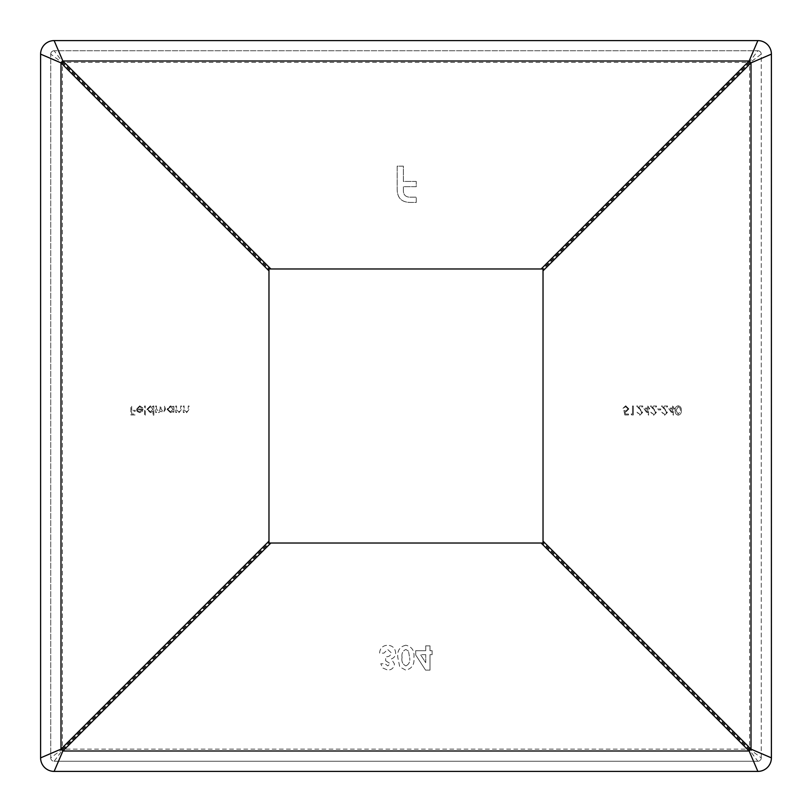 <?xml version="1.0" encoding="UTF-8"?>
<svg xmlns="http://www.w3.org/2000/svg" width="812" height="812" viewBox="0 0 812 812"><rect width="100%" height="100%" fill="white"/><g stroke="black" fill="none" stroke-linecap="round" stroke-linejoin="round"><path stroke-width="0.61" stroke-dasharray="4.06 3.04" d="M405.898 645.236C399.778 646.585 397.078 650.656 397.799 657.446L399.748 666.916L405.777 670.133C411.938 668.672 414.648 664.52 413.897 657.669C414.688 650.879 412.019 646.738 405.898 645.236C411.988 646.677 414.648 650.828 413.897 657.669C414.658 664.51 411.948 668.662 405.777 670.133L399.748 666.916L397.799 657.446C397.068 650.666 399.768 646.596 405.898 645.236M542.558 543.025L269.442 543.025L62.869 749.598L54.13 761.25A3.38 3.38 0 0 1 50.75 757.87L50.75 54.13A3.38 3.38 0 0 1 54.13 50.75L757.87 50.75A3.38 3.38 0 0 1 761.25 54.13L749.598 62.869L749.131 62.402L757.87 50.75L54.13 50.75L62.869 62.402L62.402 62.869L50.75 54.13L50.75 757.87L62.402 749.131L749.598 749.131L761.25 757.87A3.38 3.38 0 0 1 757.87 761.25L54.13 761.25L757.87 761.25L749.131 749.598L542.558 543.025L543.025 542.558L749.598 749.131L749.598 62.869L543.025 269.442L543.025 542.558M385.659 660.724L390.207 663.648L387.821 665.881L385.05 663.759L380.798 663.759L382.614 667.931L387.852 670.133C391.8 669.859 394.003 667.789 394.459 663.922L391.293 658.958C394.124 657.933 395.586 655.913 395.677 652.899C395.16 648.067 392.419 645.51 387.466 645.236C382.625 645.601 379.996 648.23 379.58 653.132L383.832 653.132L387.7 649.488L391.425 652.939C390.673 655.68 388.745 656.959 385.659 656.776L385.659 660.724L385.659 656.776C388.735 656.969 390.663 655.69 391.425 652.939L387.7 649.488L383.832 653.132L379.58 653.132C379.965 648.26 382.584 645.631 387.466 645.236C392.409 645.499 395.15 648.057 395.677 652.899C395.606 655.893 394.145 657.913 391.293 658.958L394.459 663.922C394.013 667.789 391.81 669.859 387.852 670.133L382.614 667.931L380.798 663.759L385.05 663.759L387.821 665.881L390.207 663.648L385.659 660.724M425.732 650.696L415.714 650.696L415.714 655L425.559 670.133L429.984 670.133L429.984 654.645L432.116 654.645L432.116 650.696L429.984 650.696L429.984 645.844L425.732 645.844L425.732 650.696L425.732 645.844L429.984 645.844L429.984 650.696L432.116 650.696L432.116 654.645L429.984 654.645L429.984 670.133L425.559 670.133L415.714 655L415.714 650.696L425.732 650.696M269.442 268.975L542.558 268.975L749.131 62.402L62.869 62.402L269.442 268.975L268.975 269.442L62.402 62.869L62.402 749.131L268.975 542.558L268.975 269.442M416.262 181.431L403.371 181.431L403.371 166.155L397.169 166.155L397.169 189.521C397.291 197.955 401.656 202.259 410.273 202.432L416.262 202.432L416.262 197.184L409.451 197.184C405.32 196.829 403.29 194.515 403.371 190.262L403.371 186.679L416.262 186.679L416.262 181.431L416.262 186.679L403.371 186.679L403.371 190.262C403.28 194.504 405.31 196.819 409.451 197.184L416.262 197.184L416.262 202.432L410.273 202.432C401.747 202.34 397.383 198.037 397.169 189.521L397.169 166.155L403.371 166.155L403.371 181.431L416.262 181.431M672.569 406L672.569 408.071L668.317 408.071L673.371 415.186L673.371 408.984L674.407 408.984L674.407 408.071L673.371 408.071L673.371 406L672.569 406L673.371 406L673.371 408.071L674.407 408.071L674.407 408.984L673.371 408.984L673.371 415.186L668.317 408.071L672.569 408.071L672.569 406M640.12 409.705L641.805 412.445L639.866 414.262L636.984 412.202L639.907 415.186L642.617 412.516L638.557 406.913L642.728 406.913L642.728 406L636.649 406L640.12 409.705L636.649 406L642.728 406L642.728 406.913L638.557 406.913L642.617 412.516L639.907 415.186L636.984 412.202L639.866 414.262L641.805 412.445L640.12 409.705M632.518 406L632.518 414.029L631.137 414.029L631.665 414.952L633.319 414.952L633.319 406L632.518 406L633.319 406L633.319 414.952L631.665 414.952L631.137 414.029L632.518 414.029L632.518 406M625.879 410.933L623.9 410.476L624.824 414.952L628.498 414.952L628.498 414.029L625.453 414.029L624.966 411.684L626.022 411.857L628.843 408.923L625.717 405.767L622.987 408.294L625.768 406.69L628.041 408.964L625.879 410.933L628.041 408.964L625.768 406.69L622.987 408.294L625.717 405.767L628.843 408.923L626.022 411.857L624.966 411.684L625.453 414.029L628.498 414.029L628.498 414.952L624.824 414.952L623.9 410.476L625.879 410.933M647.773 406L647.773 408.071L643.53 408.071L648.575 415.186L648.575 408.984L649.61 408.984L649.61 408.071L648.575 408.071L648.575 406L647.773 406L648.575 406L648.575 408.071L649.61 408.071L649.61 408.984L648.575 408.984L648.575 415.186L643.53 408.071L647.773 408.071L647.773 406M653.883 409.705L655.578 412.445L653.64 414.262L650.757 412.202L653.68 415.186L656.38 412.516L652.33 406.913L656.502 406.913L656.502 406L650.412 406L653.883 409.705L650.412 406L656.502 406L656.502 406.913L652.33 406.913L656.38 412.516L653.68 415.186L650.757 412.202L653.64 414.262L655.578 412.445L653.883 409.705M660.745 409.898L660.745 408.984L657.304 408.984L657.304 409.898L660.745 409.898L657.304 409.898L657.304 408.984L660.745 408.984L660.745 409.898M664.906 409.705L666.601 412.445L664.652 414.262L661.78 412.202L664.693 415.186L667.403 412.516L663.353 406.913L667.515 406.913L667.515 406L661.435 406L664.906 409.705L661.435 406L667.515 406L667.515 406.913L663.353 406.913L667.403 412.516L664.693 415.186L661.78 412.202L664.652 414.262L666.601 412.445L664.906 409.705M678.203 415.186C680.476 414.597 681.501 413.034 681.288 410.476C681.512 407.918 680.476 406.355 678.203 405.767C675.949 406.365 674.955 407.928 675.208 410.476C674.934 413.003 675.939 414.577 678.203 415.186C675.939 414.587 674.945 413.014 675.208 410.476C674.955 407.918 675.949 406.355 678.203 405.767C680.476 406.345 681.501 407.918 681.288 410.476C681.512 413.024 680.476 414.597 678.203 415.186M156.472 408.751L156.472 406L155.671 406L155.671 412.537L156.472 412.537L156.472 411.4L158.736 412.658L160.817 411.075L163.212 412.658L165.425 409.542L165.425 406L164.623 406L164.623 409.542L163.07 411.857L160.949 408.548L160.949 406L160.147 406L160.147 409.329L158.594 411.857L156.472 408.751L158.594 411.857L160.147 409.329L160.147 406L160.949 406L160.949 408.548L163.07 411.857L164.623 409.542L164.623 406L165.425 406L165.425 409.542L163.212 412.658L160.817 411.075L158.736 412.658L156.472 411.4L156.472 412.537L155.671 412.537L155.671 406L156.472 406L156.472 408.751M150.382 412.658L153.032 411.278L153.032 415.186L153.833 415.186L153.833 406L153.032 406L153.032 407.127L150.362 405.888L146.952 409.289L150.382 412.658L146.952 409.289L150.362 405.888L153.032 407.127L153.032 406L153.833 406L153.833 415.186L153.032 415.186L153.032 411.278L150.382 412.658M131.686 410.364L131.686 406L130.884 406L130.884 414.952L135.249 414.952L135.249 414.029L131.686 414.029L131.686 411.278L135.249 411.278L135.249 410.364L131.686 410.364L135.249 410.364L135.249 411.278L131.686 411.278L131.686 414.029L135.249 414.029L135.249 414.952L130.884 414.952L130.884 406L131.686 406L131.686 410.364M143.054 409.096L137.198 409.096L139.583 406.69L141.988 408.071L142.709 407.695L139.684 405.888L136.396 409.248L137.147 411.44L139.705 412.658L142.333 411.369L143.054 409.096L142.333 411.369L139.705 412.658L137.147 411.44L136.396 409.248L139.684 405.888L142.709 407.695L141.988 408.071L139.583 406.69L137.198 409.096L143.054 409.096M145.348 415.186L145.348 406L144.546 406L144.546 415.186L145.348 415.186L144.546 415.186L144.546 406L145.348 406L145.348 415.186M170.469 412.658L173.118 411.329L173.118 412.537L173.92 412.537L173.92 406L173.118 406L173.118 407.127L170.449 405.888L167.039 409.289L170.469 412.658L167.039 409.289L170.449 405.888L173.118 407.127L173.118 406L173.92 406L173.92 412.537L173.118 412.537L173.118 411.329L170.469 412.658M176.559 408.365L176.559 406L175.757 406L175.757 412.537L176.559 412.537L176.559 411.359L179.046 412.658L181.492 409.339L181.492 406L180.69 406L180.599 410.567L178.914 411.857L176.681 410.121L176.559 408.365L176.681 410.121L178.914 411.857L180.599 410.567L180.69 406L181.492 406L181.492 409.339L179.046 412.658L176.559 411.359L176.559 412.537L175.757 412.537L175.757 406L176.559 406L176.559 408.365M184.131 408.365L184.131 406L183.329 406L183.329 412.537L184.131 412.537L184.131 411.359L186.628 412.658L189.074 409.339L189.074 406L188.262 406L188.171 410.567L186.486 411.857L184.263 410.121L184.131 408.365L184.263 410.121L186.486 411.857L188.171 410.567L188.262 406L189.074 406L189.074 409.339L186.628 412.658L184.131 411.359L184.131 412.537L183.329 412.537L183.329 406L184.131 406L184.131 408.365M40.6 757.87L40.6 54.13A13.53 13.53 0 0 1 54.13 40.6L757.87 40.6A13.53 13.53 0 0 1 771.4 54.13L771.4 757.87A13.53 13.53 0 0 1 757.87 771.4L54.13 771.4A13.53 13.53 0 0 1 40.6 757.87M761.25 757.87L761.25 54.13A3.38 3.38 0 0 0 757.87 50.75A3.38 3.38 0 0 1 761.25 54.13L761.25 757.87A3.38 3.38 0 0 1 757.87 761.25A3.38 3.38 0 0 0 761.25 757.87M54.13 50.75A3.38 3.38 0 0 0 50.75 54.13A3.38 3.38 0 0 1 54.13 50.75M50.75 757.87A3.38 3.38 0 0 0 54.13 761.25A3.38 3.38 0 0 1 50.75 757.87M139.745 411.857L142.242 409.898L139.745 411.857L138.06 411.237L139.745 411.857M137.279 409.898L138.06 411.237L137.279 409.898L142.242 409.898L137.279 409.898M147.754 409.278L150.403 411.857L147.754 409.278L150.393 406.69L147.754 409.278M153.032 409.258L150.393 406.69L153.032 409.258L150.403 411.857L153.032 409.258M167.84 409.278L170.479 411.857L167.84 409.278L170.479 406.69L167.84 409.278M173.118 409.258L170.479 406.69L173.118 409.258L170.479 411.857L173.118 409.258M647.773 412.872L647.773 408.984L647.773 412.872L645.104 408.984L647.773 412.872M647.773 408.984L645.104 408.984L647.773 408.984M672.569 412.872L672.569 408.984L672.569 412.872L669.9 408.984L672.569 412.872M672.569 408.984L669.9 408.984L672.569 408.984M678.223 406.69L676.01 410.476L678.223 406.69L680.141 408.223L678.223 406.69M680.486 410.476L680.141 408.223L680.486 410.476L678.223 414.262L680.486 410.476M676.01 410.476L678.223 414.262L676.01 410.476M402.052 657.405C401.361 661.526 402.64 664.348 405.878 665.881C402.64 664.348 401.361 661.526 402.052 657.405C401.453 653.508 402.732 650.869 405.878 649.488C402.732 650.879 401.453 653.518 402.052 657.405M408.477 651.112L405.878 649.488L408.477 651.112L409.644 657.669L408.477 651.112M405.878 665.881C409.015 664.348 410.273 661.607 409.644 657.669C410.273 661.618 409.015 664.358 405.878 665.881M425.732 662.704L425.732 654.645L425.732 662.704L420.494 654.645L425.732 662.704M425.732 654.645L420.494 654.645L425.732 654.645"/><path stroke-width="1.22" d="M771.4 757.87L771.4 54.13L751.009 62.869A13.53 1.34 -135 0 0 749.131 60.991L757.87 40.6L54.13 40.6L62.869 60.991A13.53 1.34 135 0 0 60.991 62.869L40.6 54.13L40.6 757.87L60.991 749.131A13.53 1.34 45 0 0 62.869 751.009L54.13 771.4L757.87 771.4L749.131 751.009A13.53 1.34 -45 0 0 751.009 749.131L771.4 757.87A13.53 13.53 0 0 1 757.87 771.4A13.53 13.53 0 0 0 771.4 757.87M268.975 541.137L268.975 270.863L60.991 62.869L60.991 749.131L268.975 541.137L268.975 543.025L543.025 543.025L543.025 268.975L541.137 268.975L749.131 60.991L62.869 60.991L270.863 268.975L541.137 268.975M54.13 40.6A13.53 13.53 0 0 0 40.6 54.13A13.53 13.53 0 0 1 54.13 40.6M270.863 268.975L268.975 268.975L268.975 270.863M40.6 757.87A13.53 13.53 0 0 0 54.13 771.4A13.53 13.53 0 0 1 40.6 757.87M771.4 54.13A13.53 13.53 0 0 0 757.87 40.6A13.53 13.53 0 0 1 771.4 54.13M543.025 541.137L751.009 749.131L751.009 62.869L543.025 270.863M270.863 543.025L62.869 751.009L749.131 751.009L541.137 543.025"/></g></svg>

